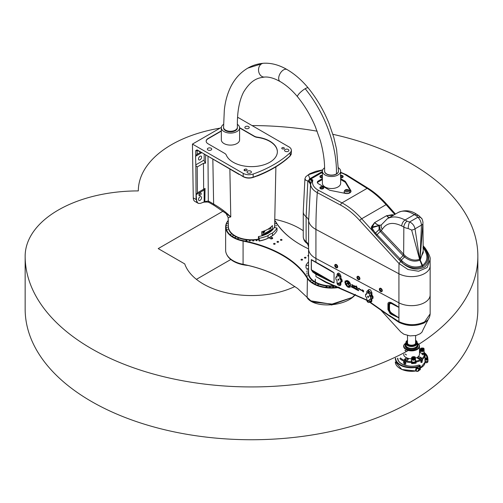 <?xml version="1.0" encoding="UTF-8"?>
<svg xmlns="http://www.w3.org/2000/svg" width="503" height="503" viewBox="0 0 503 503"><rect width="100%" height="100%" fill="white"/><g stroke="black" fill="none" stroke-linecap="round" stroke-linejoin="round"><path stroke-width="0.75" d="M228.192 217.673L230.77 216.906L226.155 213.599L228.192 217.673L228.387 226.589A23.119 13.348 0 0 0 258.423 239.158M274.531 227.582A23.119 13.348 0 0 0 274.613 226.589L275.896 166.833M223.558 124.354A9.136 5.275 0 0 0 221.333 127.812L221.333 139.821A9.136 5.275 0 0 0 226.966 144.694A9.136 5.275 0 0 0 236.926 143.55A9.136 5.275 0 0 0 239.598 139.821L239.598 127.812A9.136 5.275 0 0 0 237.397 124.373M221.333 127.812A9.136 5.275 0 0 0 226.966 132.685A9.136 5.275 0 0 0 236.926 131.541A9.136 5.275 0 0 0 239.598 127.812M223.546 127.536A6.935 4.005 0 0 0 225.558 130.642A6.935 4.005 0 0 0 225.746 130.742A6.935 4.005 0 0 0 235.366 130.642A6.935 4.005 0 0 0 235.8 130.371A6.935 4.005 0 0 0 237.385 127.536M221.358 127.391L192.448 144.084L193.271 197.868A8.086 4.665 120 0 0 194.944 201.458L198.257 203.3M205.677 155.05L205.501 163.186L203.464 163.324L197.214 166.933L195.83 165.757L196.088 199.496L197.729 203.067L198.817 203.464L197.459 202.797L196.704 201.753L196.176 194.604L197.409 192.8L205.042 188.418L204.84 201.602L200.703 203.3L198.817 203.464M229.871 169.127L230.77 216.906C226.218 212.341 220.509 208.066 213.63 204.067L208.324 200.999L204.84 201.602M226.155 213.599L214.297 205.501A3.232 1.867 -60 0 1 213.63 204.067L212.844 159.3M207.984 156.383L208.324 200.999A3.232 1.867 120 0 0 208.99 202.432C208.217 202.03 206.708 201.936 204.476 202.162L204.18 202.131A3.232 1.867 60 0 1 204.168 201.866L204.168 189.989A3.232 1.867 60 0 1 204.746 188.568M195.83 165.757L195.579 156.263L195.755 155.339L197.113 154.314L197.201 150.259M197.459 150.416L197.088 150.63A0.968 0.572 179.6 0 1 195.717 150.636L195.755 155.339M200.955 152.107L239.208 174.516M239.371 174.283L243.245 176.742C246.275 178.276 249.576 178.502 253.135 177.408A113.137 65.321 0 0 0 257.373 175.824L256.719 175.968L257.373 175.824M237.579 118.029L238.296 117.608L289.678 147.322L290.835 148.479L291.407 150.045L291.08 151.535L290.212 152.654L290.124 155.842A113.194 65.352 180 0 1 253.16 177.182L253.147 174.051C249.557 175.151 246.237 174.925 243.194 173.378L192.448 144.084M253.135 177.408A0.968 0.415 70.4 0 0 253.16 177.182C249.576 178.288 246.256 178.062 243.207 176.509A0.968 0.56 120 0 0 243.245 176.742M290.212 152.654A113.257 65.39 180 0 1 253.147 174.051M291.011 154.805L291.325 153.465L290.124 155.842A0.968 0.673 46.9 0 1 290.074 156.081L291.224 154.113M272.255 229.091A23.188 13.386 180 0 1 261.843 235.102L261.679 231.764A23.264 13.43 0 0 0 272.412 225.57L272.255 229.091L261.843 235.102M239.598 127.668L254.317 136.168A6.47 3.735 0 0 0 257.41 137.162A25.867 14.933 180 0 1 277.367 151.705A25.867 14.933 180 0 1 254.474 166.537A25.867 14.933 180 0 1 226.319 155.119A6.47 3.735 0 0 0 224.596 153.327L208.06 143.783A6.47 3.735 180 0 1 206.161 141.142A6.47 3.735 180 0 1 208.06 138.501L221.333 130.837M282.139 147.744A1.295 0.748 180 0 1 283.547 147.58A1.295 0.748 180 0 1 284.346 148.272A1.295 0.748 180 0 1 283.051 149.02A1.295 0.748 180 0 1 281.762 148.272A1.295 0.748 180 0 1 282.139 147.744M246.244 170.58A1.295 0.748 180 0 1 244.829 170.743A1.295 0.748 180 0 1 244.03 170.052A1.295 0.748 180 0 1 244.414 169.524L244.867 169.26A1.295 0.748 180 0 1 246.281 169.096A1.295 0.748 180 0 1 247.08 169.788A1.295 0.748 180 0 1 246.696 170.316L246.244 170.58M211.084 150.02A2.182 1.258 180 0 1 208.707 150.296A2.182 1.258 180 0 1 207.362 149.127A2.182 1.258 180 0 1 209.544 147.869A2.182 1.258 180 0 1 211.725 149.127A2.182 1.258 180 0 1 211.084 150.02M250.758 172.925A2.182 1.258 180 0 1 248.375 173.195A2.182 1.258 180 0 1 247.03 172.032A2.182 1.258 180 0 1 249.211 170.775A2.182 1.258 180 0 1 251.393 172.032A2.182 1.258 180 0 1 250.758 172.925M288.257 151.277A2.182 1.258 180 0 1 285.874 151.548A2.182 1.258 180 0 1 284.528 150.384A2.182 1.258 180 0 1 286.71 149.121A2.182 1.258 180 0 1 288.892 150.384A2.182 1.258 180 0 1 288.257 151.277M248.583 128.372A2.182 1.258 180 0 1 246.206 128.642A2.182 1.258 180 0 1 244.86 127.479A2.182 1.258 180 0 1 247.042 126.222A2.182 1.258 180 0 1 249.224 127.479A2.182 1.258 180 0 1 248.583 128.372M286.672 158.678L287.326 158.527A113.137 65.321 0 0 0 290.074 156.081M197.113 154.314L200.666 152.264M205.501 163.186A3.232 1.867 60 0 1 204.168 160.023L204.168 154.182M200.056 156.257A2.182 1.258 -60 0 1 201.143 156.15A2.182 1.258 -60 0 1 201.143 158.671A2.182 1.258 -60 0 1 198.962 159.929A2.182 1.258 -60 0 1 198.628 158.181A2.182 1.258 -60 0 1 200.056 156.257M200.056 196.786A2.182 1.258 -60 0 1 201.143 196.679A2.182 1.258 -60 0 1 201.143 199.194A2.182 1.258 -60 0 1 198.962 200.458A2.182 1.258 -60 0 1 198.628 198.71A2.182 1.258 -60 0 1 200.056 196.786M199.823 193.416L200.282 193.152A1.295 0.748 -60 0 1 200.93 193.089A1.295 0.748 -60 0 1 201.131 194.127A1.295 0.748 -60 0 1 200.282 195.265L199.823 195.529A1.295 0.748 -60 0 1 199.182 195.598A1.295 0.748 -60 0 1 198.981 194.56A1.295 0.748 -60 0 1 199.823 193.416M206.167 141.274A6.47 3.735 180 0 1 208.06 138.765L221.333 131.101M229.726 231.443A22.635 13.065 180 0 1 229.079 229.676M270.708 227.74A0.648 0.371 -60 0 1 270.381 228.827A0.648 0.371 -60 0 1 270.708 227.74M263.616 231.833A0.648 0.371 -60 0 1 263.616 232.889L263.163 233.153A0.648 0.371 -60 0 1 263.163 232.097L263.616 231.833M269.338 228.632L269.074 229.513L269.338 228.632M264.76 231.273L264.503 232.153L264.76 231.273M239.598 127.938L254.317 136.432A6.47 3.735 0 0 0 257.41 137.426A25.867 14.933 180 0 1 277.367 151.837M233.323 260.812L233.549 260.944A25.546 14.75 0 0 0 243.081 264.371A104.706 60.454 180 0 1 282.485 278.631M307.119 297.669A25.546 12.55 -6.5 0 0 330.622 304.805A25.546 12.55 -6.5 0 0 355.439 294.412L352.188 297.48L331.515 304.271L310.867 300.832L297.638 288.489L283.849 279.442A104.385 60.266 0 0 0 282.372 278.568A104.385 60.266 0 0 0 242.974 264.282A25.867 14.933 180 0 1 233.21 260.743A25.867 14.933 180 0 1 225.633 250.186L225.633 226.947A25.867 14.933 0 0 0 242.974 241.05A104.385 60.266 180 0 1 307.107 278.077A25.867 14.933 0 0 0 339.406 287.376M336.023 286.075A23.283 13.443 180 0 1 315.18 282.46L315.035 282.541M313.35 283.252A25.546 14.75 180 0 1 307.408 277.75A104.706 60.454 0 0 0 243.081 240.61A25.546 14.75 180 0 1 228.255 220.566M338.594 287.062A25.546 14.75 180 0 1 313.576 283.384M274.745 220.566A25.546 14.75 180 0 1 275.619 221.823A104.706 60.454 0 0 0 300.429 244.64A104.706 60.454 0 0 0 308.565 248.872M300.543 244.703A104.385 60.266 180 0 1 275.921 222.024A25.867 14.933 0 0 0 274.745 220.396M228.255 220.396A25.867 14.933 0 0 0 225.633 226.947M259.296 240.887L258.423 239.761L258.423 236.592L259.296 238.246L259.296 240.887A26.678 15.404 180 0 0 268.03 238.246L268.03 235.605A16.165 9.337 180 0 1 272.437 233.065A26.678 15.404 0 0 0 277.008 228.022L274.154 227.513A23.685 13.675 180 0 1 258.423 236.592M272.437 233.065L272.437 235.7A26.678 15.404 180 0 0 277.008 230.663L277.008 228.022M308.565 268.835L306.635 268.495L306.013 267.86L306.013 265.219L308.565 265.666M308.565 261.874A26.678 15.404 0 0 0 306.013 265.219M274.644 225.225A23.283 13.443 180 0 1 274.783 226.683A23.283 13.443 180 0 1 274.726 227.614M258.423 239.516A23.283 13.443 180 0 1 228.217 226.683A23.283 13.443 180 0 1 228.356 225.225M314.947 282.328A23.283 13.443 180 0 1 308.245 272.89A23.283 13.443 180 0 1 308.565 270.658M333.25 286.836L333.778 287.138L332.728 287.138L333.25 286.836M326.384 286.553L326.906 286.861L325.862 286.861L326.384 286.553M329.798 286.836L330.326 287.138L329.276 287.138L329.798 286.836M336.67 286.553L337.192 286.861L336.149 286.861L336.67 286.553M315.67 283.453L314.771 283.667L315.67 283.453M311.15 280.454L310.257 280.668L311.15 280.454M313.231 282.045L312.332 282.258L313.231 282.045M318.424 284.654L317.531 284.868L318.424 284.654M307.377 273.884L306.327 273.884L307.377 273.884M307.855 269.916L306.805 269.916L307.855 269.916M307.377 271.89L306.327 271.89L307.377 271.89M307.855 275.858L306.805 275.858L307.855 275.858M227.35 225.69L226.3 225.69L227.35 225.69M227.828 229.657L226.778 229.657L227.828 229.657M227.35 227.683L226.3 227.683L227.35 227.683M227.828 223.716L226.778 223.716L227.828 223.716M233.203 235.844L232.304 236.058L233.203 235.844M238.397 238.447L237.504 238.661L238.397 238.447M235.643 237.253L234.75 237.466L235.643 237.253M231.122 234.247L230.229 234.461L231.122 234.247M249.777 240.629L250.299 240.931L249.249 240.931L249.777 240.629M256.643 240.352L257.165 240.654L256.121 240.654L256.643 240.352M253.223 240.629L253.751 240.931L252.701 240.931L253.223 240.629M246.357 240.352L246.879 240.654L245.835 240.654L246.357 240.352M275.682 227.784L276.48 227.928M275.172 223.716L276.222 223.716L275.172 223.716M275.65 225.69L276.7 225.69L275.65 225.69M272.305 237.642A1.295 0.748 180 0 1 272.689 238.171A1.295 0.748 180 0 1 271.89 238.862A1.295 0.748 180 0 1 270.476 238.699L270.023 238.435A1.295 0.748 180 0 1 269.639 237.906A1.295 0.748 180 0 1 270.438 237.215A1.295 0.748 180 0 1 271.853 237.378L272.305 237.642L272.305 238.699M301.24 259.366A0.792 0.459 180 0 1 302.108 259.265A0.792 0.459 180 0 1 302.599 259.686A0.792 0.459 180 0 1 301.8 260.145A0.792 0.459 180 0 1 301.008 259.686A0.792 0.459 180 0 1 301.24 259.366M308.565 256.184A0.792 0.459 180 0 1 307.867 255.725A0.792 0.459 180 0 1 308.1 255.405A0.792 0.459 180 0 1 308.565 255.273M277.235 241.541A0.792 0.459 180 0 1 278.096 241.44A0.792 0.459 180 0 1 278.587 241.868A0.792 0.459 180 0 1 277.794 242.327A0.792 0.459 180 0 1 277.002 241.868A0.792 0.459 180 0 1 277.235 241.541M280.661 239.56A0.792 0.459 180 0 1 281.529 239.459A0.792 0.459 180 0 1 282.02 239.887A0.792 0.459 180 0 1 281.227 240.346A0.792 0.459 180 0 1 280.429 239.887A0.792 0.459 180 0 1 280.661 239.56M273.802 243.521A0.792 0.459 180 0 1 274.669 243.421A0.792 0.459 180 0 1 275.16 243.848A0.792 0.459 180 0 1 274.368 244.307A0.792 0.459 180 0 1 273.569 243.848A0.792 0.459 180 0 1 273.802 243.521M304.667 257.385A0.792 0.459 180 0 1 305.535 257.284A0.792 0.459 180 0 1 306.025 257.706A0.792 0.459 180 0 1 305.233 258.165A0.792 0.459 180 0 1 304.434 257.706A0.792 0.459 180 0 1 304.667 257.385M269.966 237.278A26.03 15.027 180 0 1 269.904 237.309A26.03 15.027 180 0 1 259.108 241.056M272.437 235.7L268.03 238.246M259.296 238.246A26.678 15.404 0 0 0 268.03 235.605M226.847 254.713A25.546 14.75 0 0 0 248.054 265.458M310.867 300.832L313.463 302.127L333.313 304.196L352.062 297.575M270.281 238.585A1.295 0.748 180 0 1 271.853 238.699L272.048 238.812M312.872 301.869A25.546 12.55 -6.5 0 0 313.463 302.127A25.546 12.55 -6.5 0 0 313.954 302.322M338.45 170.857A6.954 4.011 180 0 1 338.481 171.24A6.954 4.011 180 0 1 336.444 174.076A6.954 4.011 180 0 1 328.868 174.95A6.954 4.011 180 0 1 324.573 171.24A6.954 4.011 180 0 1 324.611 170.844M324.567 167.826A9.136 5.275 0 0 0 322.392 171.24A9.136 5.275 0 0 0 328.031 176.113A9.136 5.275 0 0 0 337.985 174.969A9.136 5.275 0 0 0 340.663 171.24A9.136 5.275 0 0 0 338.412 167.776M340.663 171.24L340.663 183.255A9.136 5.275 180 0 1 337.985 186.984A9.136 5.275 180 0 1 328.031 188.128A9.136 5.275 180 0 1 322.392 183.255L322.392 171.24M350.924 191.7A4.043 2.333 0 0 0 350.78 191.404L345.561 182.646A3.232 1.867 0 0 0 344.788 181.935L340.663 179.552M322.392 179.552L318.267 181.935A3.232 1.867 0 0 0 317.418 182.79M349.698 192.316A2.748 1.584 180 0 1 348.906 193.284M345.121 193.341A2.748 1.584 180 0 1 344.222 192.316M348.12 282.95L348.837 283.258L348.667 282.724L346.473 281.548L345.982 280.781L348.667 282.208A0.949 0.572 58 0 1 349.308 283.019A0.949 0.572 58 0 1 349.17 283.793A0.949 0.572 58 0 1 348.692 283.749L348.195 283.485A0.585 0.352 -122 0 0 347.875 283.472L347.862 283.478A0.585 0.352 -122 0 0 347.837 283.491L346.655 284.453A2.251 1.352 58 0 1 346.397 283.855L347.548 282.931A1.05 0.629 58 0 1 347.573 282.912A1.05 0.629 58 0 1 348.12 282.95M346.655 284.453A2.251 1.352 58 0 1 346.372 283.868L347.529 282.944A1.05 0.629 58 0 1 347.567 282.919M349.17 283.793A0.949 0.572 58 0 1 348.667 283.761L348.17 283.497A0.585 0.352 -122 0 0 347.862 283.478M346.473 281.548L346.026 280.806M348.837 283.258L348.692 282.711L346.498 281.535M349.811 286.76L348.089 284.05L348.076 283.679L348.403 283.843L350.497 287.125L349.811 286.76L348.089 283.673M350.478 287.087L349.837 286.741M356.646 286.534L356.765 287.05L355.986 286.943L356.577 288.062L355.376 286.138L356.313 286.37L356.621 285.987L356.577 286.572M356.765 287.024L355.986 286.943M355.973 286.597L355.388 286.132M356.577 288.062L355.703 286.754M356.331 286.352L356.614 285.987M356.967 287.791L358.381 288.684L356.86 288.005L358.174 288.42L356.778 287.433M358.388 288.672L356.872 287.999M358.174 288.42L357.017 287.754M359.966 289.621L359.878 289.829C360.255 288.332 357.69 289.728 359.167 288.257L359.947 289.627M359.89 289.822C360.286 288.294 357.715 289.734 359.18 288.25M352.245 286.597L351.679 286.289L352.27 286.578M351.679 286.289L352.333 286.886M351.478 286.999L351.478 285.993L352.534 286.98L352.458 287.521L351.478 286.999L351.503 286.006M351.679 286.76L352.075 286.974M352.232 287.402L352.1 286.962M355.401 288.477L354.986 288.389L355.401 288.911L355.043 288.301M355.489 288.917L355.426 288.464M355.652 289.143L355.036 288.898L354.867 288.093L355.715 288.728L355.652 289.143L355.055 288.885L354.879 288.087M358.532 290.715L357.721 290.162L358.4 290.394L357.771 289.596L358.557 289.986L357.91 289.847L358.532 290.715L357.746 290.174M358.557 290.149L357.973 289.81M358.381 290.47L357.759 289.602M355.866 289.338L355.866 288.32L356.287 288.955L355.866 289.338L355.885 288.332M356.589 288.936L356.589 289.728L356.589 288.936M356.382 289.615L356.401 288.835M357.589 290.074L356.967 289.929L356.803 289.131L357.589 289.47L356.929 289.42L357.589 290.074M357.589 289.634L356.979 289.344M357.589 290.237L356.816 289.124M353.251 287.332L352.836 287.238L353.251 287.76L352.867 287.163M353.339 287.766L353.276 287.314M353.508 287.986L352.905 287.735L352.722 286.936M353.565 287.848L352.886 287.747L352.71 286.943L353.565 287.848M354.345 287.923L353.93 287.672L354.433 288.338L354.37 287.911M353.905 287.691L354.445 288.332M354.577 288.571L353.71 287.917L353.71 287.131L354.64 288.42L353.974 288.307L353.735 287.144M363.449 291.991L362.21 290.828M362.877 290.822L362.411 289.778L363.807 291.042L363.367 291.092L363.443 292.023L362.198 290.835L362.877 290.822L362.424 289.772M363.814 291.036L363.367 291.092M352.855 284.968L351.83 284.868L352.251 285.352L352.584 285.082L352.873 286.22L351.635 284.597L352.855 284.968L351.83 284.868M352.873 286.22L351.622 284.604M360.62 289.741L362.028 290.633L360.519 289.948M362.028 290.633L360.506 289.954L361.846 290.357L360.431 289.382M361.827 290.369L360.67 289.703M353.999 285.842L353.477 286.163M353.508 286.15L354.929 285.968M354.496 286.289L354.917 285.974L354.955 287.144C353.772 286.735 353.295 286.251 353.515 285.679L354.011 285.471L353.628 286.05M354.955 287.144C353.754 286.76 353.269 286.27 353.502 285.685M346.8 280.856L346.366 280.624A3.515 2.106 58 0 1 349.61 282.39A3.515 2.106 58 0 1 350.264 286.27L350.075 285.981A3.181 1.905 -122 0 0 349.554 282.667A3.181 1.905 -122 0 0 346.8 280.856L346.397 280.617M350.075 285.981L350.101 285.968A3.181 1.905 -122 0 0 349.579 282.655A3.181 1.905 -122 0 0 346.819 280.844M349.566 286.867A3.546 2.125 58 0 1 349.245 286.924L349.271 287.54A4.219 2.528 58 0 1 348.919 287.502L348.56 286.867A3.546 2.125 58 0 1 348.12 286.704L347.913 287.144A4.219 2.528 58 0 1 347.516 286.899L347.416 286.264A3.546 2.125 58 0 1 346.982 285.88L346.592 286.081A4.219 2.528 58 0 1 346.253 285.679L346.378 285.17A3.546 2.125 58 0 1 346.051 284.66L345.555 284.541A4.219 2.528 58 0 1 345.328 284.057L345.335 283.925M346.051 284.66L345.536 284.553A4.219 2.528 58 0 1 345.31 284.069L345.643 283.786A3.546 2.125 58 0 1 345.498 283.227L344.97 282.837A4.219 2.528 58 0 1 344.913 282.39L345.391 282.39A3.546 2.125 58 0 1 345.423 281.9L344.983 281.303A4.219 2.528 58 0 1 345.083 280.982L345.618 281.259A3.546 2.125 58 0 1 345.806 280.976M346.378 285.17L346.397 285.157A3.546 2.125 58 0 1 346.07 284.648M346.737 286.119L346.617 286.069A4.219 2.528 58 0 1 346.271 285.666L346.397 285.157M346.982 285.88L347.001 285.867A3.546 2.125 58 0 0 347.441 286.251L347.416 286.264M348.013 287.144L347.938 287.131A4.219 2.528 58 0 1 347.542 286.88L347.441 286.251M348.12 286.704L348.145 286.691A3.546 2.125 58 0 0 348.585 286.855L348.56 286.867M349.289 287.54L349.252 287.553A4.219 2.528 58 0 1 348.9 287.515L348.585 286.855M345.599 281.278A3.546 2.125 58 0 1 345.806 280.963L346.139 281.491A2.936 1.76 -122 0 0 346.504 284.704A2.936 1.76 -122 0 0 349.239 286.345L349.572 286.873A3.546 2.125 58 0 1 349.227 286.943M345.366 282.403A3.546 2.125 58 0 1 345.398 281.913L344.964 281.315A4.219 2.528 58 0 1 345.064 280.995L345.089 280.963M345.643 283.786L345.668 283.774A3.546 2.125 58 0 1 345.479 283.239L344.945 282.849A4.219 2.528 58 0 1 344.888 282.409L344.92 282.321M430.147 313.847L430.147 265.892A18.592 10.733 0 0 1 418.999 275.726A18.592 10.733 0 0 1 398.923 273.77L398.923 302.806L315.928 258.46L398.923 302.806A18.592 10.733 0 0 0 418.999 304.768A18.592 10.733 0 0 0 430.147 294.934L430.147 294.934A18.592 10.733 180 0 1 418.999 304.768A18.592 10.733 180 0 1 398.923 302.812L398.904 317.795L391.504 312.998L390.29 311.753L389.517 309.917L389.517 304.378L390.29 303.441A1.295 1.019 84.9 0 0 389.844 302.844L388.938 304.183A1.295 0.748 180 0 1 389.517 304.378M389.517 309.917A1.295 0.748 180 0 0 388.938 309.722L388.486 309.766L388.486 304.007L388.938 304.183L388.938 309.722L389.844 312.237L388.486 309.766A1.295 0.748 180 0 1 387.945 309.59L389.976 313.3L391.12 314.256L391.504 312.998M315.406 281.894L315.18 281.931A22.956 13.254 0 0 1 308.565 272.626L308.565 248.734A22.956 13.254 0 0 0 315.928 258.454A22.956 13.254 180 0 1 308.565 248.734A22.956 13.254 180 0 1 308.565 248.727L308.635 220.666L310.527 185.135L310.823 183.45L312.822 179.961L310.382 179.414L308.999 180.225A1.943 1.427 -89.7 0 1 309.835 178.728L308.333 174.748L322.618 170.071M391.12 314.256L398.923 317.858L398.942 307.364L396.471 305.629A1.295 0.56 127 0 0 396.458 305.899L398.904 307.308M396.93 321.008L399.13 322.448C407.675 326.309 416.025 326.453 424.186 322.888L426.104 321.543C428.531 319.726 429.876 317.173 430.147 313.891L424.595 321.895C416.144 325.667 407.587 325.586 398.923 321.643L389.806 315.702A2.264 1.251 118.2 0 0 390.278 316.733A2.264 1.251 118.2 0 0 390.303 316.752M315.18 281.931L315.293 279.19L315.406 282.064A22.956 13.254 0 0 0 335.073 285.723M326.623 282.743A1.295 0.497 108.4 0 0 326.667 282.761L365.518 299.687L326.491 282.648A1.295 0.861 -74.2 0 1 326.07 281.994L325.963 282.497L315.928 276.556L324.743 281.843M308.565 247.149C308.226 245.087 307.603 243.748 306.698 243.138L306.12 241.723L306.12 216.774A14.549 8.4 180 0 1 303.259 211.769L304.925 178.71L305.805 180.275L307.836 180.998L306.12 216.774A12.933 7.47 0 0 1 308.635 220.666A22.956 13.254 0 0 0 315.928 229.418L315.928 262.189L311.307 259.592L311.263 269.709L312.772 272.035L315.928 274.261L321.769 277.235A0.648 0.365 -63 0 1 321.977 276.637L316.142 273.663A0.648 0.365 117 0 0 315.928 274.261L315.928 276.556L326.07 281.994L366.737 299.989M335.237 264.547A1.874 1.125 58 0 1 335.338 264.471A1.874 1.125 58 0 1 337.287 265.465A1.874 1.125 58 0 1 337.324 267.653A1.874 1.125 58 0 1 337.211 267.709M357.451 276.417A1.874 1.125 58 0 1 357.551 276.342A1.874 1.125 58 0 1 359.5 277.335A1.874 1.125 58 0 1 359.538 279.523A1.874 1.125 58 0 1 359.419 279.58M379.822 288.376A1.874 1.125 58 0 1 379.922 288.294A1.874 1.125 58 0 1 381.871 289.294A1.874 1.125 58 0 1 381.909 291.476A1.874 1.125 58 0 1 381.79 291.539M337.915 279.347A0.666 0.384 60 0 1 338.72 279.429A0.666 0.384 60 0 1 338.205 280.02A0.666 0.384 60 0 1 337.915 279.347M367.636 292.551A0.666 0.384 60 0 1 368.447 292.627A0.666 0.384 60 0 1 367.932 293.224A0.666 0.384 60 0 1 367.636 292.551M337.915 275.386A0.666 0.384 60 0 1 338.72 275.468A0.666 0.384 60 0 1 338.205 276.059A0.666 0.384 60 0 1 337.915 275.386M337.915 283.308A0.666 0.384 60 0 1 338.72 283.39A0.666 0.384 60 0 1 338.205 283.981A0.666 0.384 60 0 1 337.915 283.308M367.636 300.467A0.666 0.384 60 0 1 368.447 300.549A0.666 0.384 60 0 1 367.932 301.14A0.666 0.384 60 0 1 367.636 300.467M367.636 296.506A0.666 0.384 60 0 1 368.447 296.588A0.666 0.384 60 0 1 367.932 297.179A0.666 0.384 60 0 1 367.636 296.506M369.938 296.493L370.17 296.625A0.673 0.39 60 0 1 370.648 297.455L370.648 299.04A0.673 0.39 60 0 1 370.17 299.31L369.485 299.442L369.485 301.536A1.943 1.119 60 0 1 369.007 302.46A1.943 1.119 60 0 1 367.536 301.85A1.943 1.119 60 0 1 366.737 299.951L366.737 297.858L366.052 296.94A0.673 0.39 60 0 1 365.574 296.11L365.574 294.525A0.673 0.39 60 0 1 366.052 294.249L366.737 294.123L366.737 292.029A1.943 1.119 60 0 1 367.071 291.187A1.943 1.119 60 0 1 368.586 291.614A1.943 1.119 60 0 1 369.485 293.614L369.485 295.707L369.938 296.493L371.516 295.682A0.648 0.314 62.8 0 1 371.088 294.877L369.485 295.707M336.557 279.907L336.331 279.775A0.673 0.39 60 0 1 335.853 278.951L335.853 277.367A0.673 0.39 60 0 1 336.331 277.09L337.016 276.958L337.016 274.871A1.943 1.119 60 0 1 337.35 274.028A1.943 1.119 60 0 1 338.865 274.449A1.943 1.119 60 0 1 339.758 276.455L339.758 278.543L340.443 279.467A0.673 0.39 60 0 1 340.921 280.29L340.921 281.875A0.673 0.39 60 0 1 340.443 282.152L339.758 282.284L339.758 284.371A1.943 1.119 60 0 1 339.28 285.295A1.943 1.119 60 0 1 337.815 284.692A1.943 1.119 60 0 1 337.016 282.787L337.016 280.699L336.557 279.907M340.443 279.467L340.726 279.284A0.648 0.358 118 0 0 341.147 278.499L340.94 278.385A0.648 0.358 -62 0 1 340.518 279.178L341.254 280.114L341.254 281.699L340.726 282.001M339.758 282.284L340.091 282.139A0.648 0.346 67.1 0 1 340.122 281.976M339.758 284.371L339.418 285.22M367.071 291.187L368.29 290.256L371.088 292.859L371.088 294.877A0.648 0.371 0 0 1 371.937 294.896A0.648 0.358 -62 0 1 371.516 295.682L372.182 296.644L372.182 298.229L370.648 299.04M309.395 277.065A22.635 13.065 180 0 1 308.917 274.921M379.96 309.094L400.715 331.879L403.852 334.212L410.046 335.897L416.17 335.463L420.319 333.678L422.086 331.974L422.816 330.308M326.975 268.627L321.889 265.747A0.648 0.352 -60.8 0 0 321.977 265.773L334.055 272.934L334.055 282.887L313.073 271.494L311.376 269.797L311.376 259.844L312.853 260.491M316.142 273.663L313.073 271.494A0.648 0.39 133.7 0 0 312.772 272.035M326.667 282.761L326.114 282.554M396.515 320.688L396.697 320.839C405.091 326.189 414.227 326.912 424.098 323.001L427.619 320.084M426.104 321.543L426.745 320.977M369.485 301.536L371.088 300.781L370.535 301.819L369.007 302.46M370.139 301.989A0.648 0.409 -69.1 0 1 370.164 302.108L371.673 301.775L371.937 298.782L373.056 298.229L373.056 296.644L371.937 294.896L371.937 292.878C370.623 289.275 369.259 288.521 367.844 290.596M370.019 302.039L388.391 314.941A1.295 0.547 127.7 0 0 388.479 315.419A1.295 0.547 127.7 0 0 388.523 315.444L389.391 315.972M337.431 273.972L340.091 276.298L339.758 278.543M398.942 317.814A1.295 0.748 0 0 1 398.904 317.795L391.296 313.614L389.844 312.237L390.29 311.753M396.974 321.046L369.63 302.196L388.523 315.444M396.471 305.629L391.139 302.573A1.295 0.843 -71.6 0 0 391.365 303.089A1.295 0.905 -73.5 0 1 391.63 303.63L396.477 306.189A1.295 0.685 123.8 0 0 396.458 305.899L391.365 303.089L389.844 302.844L388.486 304.007A1.295 0.748 180 0 1 387.945 303.837L387.945 309.59M321.889 265.747A0.648 0.352 -60.8 0 1 321.769 265.458L315.928 262.189A0.648 0.352 -60.8 0 0 316.054 262.484L321.889 265.747M312.772 260.258A0.648 0.465 124.2 0 0 313.073 260.629L315.985 262.421M326.491 282.648L363.524 298.518L366.8 300.454L363.524 298.518M396.477 306.189L398.904 307.346A1.295 0.748 180 0 0 398.942 307.364M390.095 316.01C390.504 316.947 389.938 316.594 388.391 314.941L389.806 315.702M399.13 322.448A2.264 1.239 118.8 0 1 398.923 321.643L398.904 317.833M335.935 277.31L336.45 277.008A0.648 0.358 118 0 0 336.872 276.222L335.897 277.153M336.966 277.166A0.648 0.396 52.4 0 1 336.677 277.128A0.648 0.358 118 0 0 337.016 276.694M340.94 282.108A0.648 0.358 -61.8 0 1 340.94 282.158L342.134 281.699L342.134 280.114L341.147 278.499M340.217 279.335L340.518 279.178A0.648 0.314 62.8 0 1 340.091 278.373A0.648 0.371 0 0 1 340.94 278.385L340.94 276.31C339.657 272.884 338.374 272.198 337.098 274.254L337.098 274.38M340.77 282.189L341.091 282.032A0.648 0.358 -61.8 0 1 341.147 282.265M370.17 296.625L371.598 295.726A0.648 0.358 118 0 0 372.019 294.94M393.83 214.988L392.164 214.718L386.549 215.724L388.869 217.856M340.663 172.692A19.026 10.984 180 0 1 345.492 174.868L367.121 188.355C373.628 192.416 379.947 197.855 386.071 204.677L394.773 214.448M382.418 229.148C386.606 222.791 393.05 221.735 401.746 225.979L403.846 227.105A11.349 6.552 0 0 0 408.203 228.557L411.649 230.034L419.577 259.252C414.83 261.019 410.033 259.9 405.198 255.895L381.205 230.6L382.418 229.148A4.848 3.672 -150 0 1 381.513 224.709L381.431 224.822C379.369 225.784 377.087 225.055 374.565 222.64L371.591 226.595L371.34 227.802L372.427 230.688L361.663 218.767C355.527 211.952 348.963 206.658 341.965 202.879L318.6 190.392A19.026 10.984 180 0 1 312.602 181.193L312.822 179.961L311.156 179.187A10.62 6.13 180 0 1 310.823 179.024L309.835 178.728L322.392 171.479M345.561 182.646L345.561 181.721L350.78 190.48A4.043 2.333 180 0 1 351 191.241A4.043 2.333 180 0 1 345.643 193.448L330.477 190.43A3.232 1.867 0 0 1 329.239 189.983L318.267 183.652A3.232 1.867 0 0 1 317.318 182.331A3.232 1.867 0 0 1 318.267 181.011L322.392 178.628M340.663 178.628L344.788 181.011L344.788 181.935M345.561 181.721A3.232 1.867 0 0 0 344.788 181.011M323.668 187.808A1.874 1.081 180 0 1 323.687 187.94A1.874 1.081 180 0 1 322.536 188.939A1.874 1.081 180 0 1 320.499 188.713A1.874 1.081 180 0 1 319.933 187.94A1.874 1.081 180 0 1 319.946 187.808M322.392 177.748A1.874 1.081 180 0 1 319.933 176.716A1.874 1.081 180 0 1 319.946 176.584M343.109 176.584A1.874 1.081 180 0 1 343.121 176.716A1.874 1.081 180 0 1 340.663 177.748M310.823 183.45A12.933 4.615 -148.8 0 0 308.999 180.225L307.93 180.91A12.933 6.08 -174.6 0 1 310.603 184.438A20.956 12.103 0 0 0 317.286 192.649L340.657 205.136C347.447 208.795 353.823 213.938 359.771 220.566L399.03 263.528L408.046 269.526L418.603 271.255L427.091 267.565L430.09 259.8L430.147 265.892M423.155 245.734L425.129 248.029A1.943 0.566 139.3 0 0 425.129 248.023A1.943 0.566 139.3 0 0 424.274 248.174L423.168 246.841M318.6 190.392A1.943 1.075 -61.9 0 0 317.286 192.649A485.037 269.03 -61.9 0 0 315.928 229.418L398.923 273.77A485.037 269.03 -61.9 0 1 399.03 263.528A1.943 0.516 -43 0 1 400.891 261.673L401.91 262.641C408.851 268.112 415.761 269.426 422.639 266.584L423.161 266.282C428.707 261.95 429.355 256.272 425.098 249.255L424.274 248.174A1.943 0.648 -37.2 0 1 423.463 248.306L424.205 249.337C428.279 255.952 427.732 261.302 422.57 265.383L422.08 265.666C415.623 268.294 409.203 266.961 402.815 261.686L401.268 260.17L404.519 256.926C409.574 261.007 414.661 262.107 419.779 260.233L420.288 259.938L423.212 250.903M373.415 230.33L372.063 227.714L378.941 225.709L379.111 229.544L375.49 233.078L373.415 230.33A1.943 0.849 153.3 0 1 372.427 230.688L376.25 235.373L400.891 261.673A1.943 0.434 -46.5 0 0 401.859 260.78M307.93 180.91L307.836 180.998A12.933 7.092 6 0 1 310.527 185.135M322.392 172.347L310.823 179.024A1.943 1.044 116.8 0 0 310.382 179.414A12.933 1.471 -117.7 0 0 311.891 181.545M303.259 211.769L303.259 236.718A14.549 8.4 180 0 0 306.12 241.723A12.933 7.47 180 0 1 308.635 245.621M311.156 179.187A1.943 0.993 -65.1 0 0 310.835 179.477A12.933 2.207 -114.4 0 0 312.093 181.218A1.943 1.578 10.2 0 1 312.602 181.193M416.321 215.818A4.848 2.905 -58 0 1 418.892 215.661L416.949 214.454A4.848 2.905 -58 0 0 414.384 214.605L405.041 220C398.238 216.447 392.371 216.007 387.448 218.673L398.018 212.574C402.563 210.122 408.015 210.801 414.384 214.605L416.321 215.818A6.501 3.754 180 0 1 417.767 217.258C419.842 219.006 421.08 221.622 421.476 225.105A4.848 2.226 -0.5 0 0 422.916 223.533L423.23 252.695L420.055 258.982L422.916 223.533M381.532 224.678A4.848 3.672 -150 0 0 381.513 224.709L387.354 218.73M411.649 230.034A4.848 2.741 -9.6 0 0 415.019 228.834C414.258 225.558 412.466 223.263 409.637 221.955A6.501 3.754 180 0 1 407.141 221.119L405.041 220A4.848 2.691 -61.9 0 0 401.746 225.979M408.203 228.557A4.848 1.169 -79.9 0 1 409.637 221.955L417.767 217.258A4.848 3.785 -28.1 0 1 422.042 218.931L422.042 218.931A4.848 3.785 -28.1 0 1 422.074 219M371.591 226.595A1.943 1.232 -142.9 0 0 372.346 226.947L374.565 222.64L378.684 225.589L372.346 226.947L372.063 227.714A1.943 1.019 165.1 0 1 371.34 227.802M381.092 230.487A1.943 0.497 139.4 0 1 380.249 231.449L377.068 234.656L375.515 233.103L379.136 229.569L380.4 231.613A1.943 0.509 -43.4 0 0 381.205 230.6L379.985 228.903L379.381 225.621L378.684 225.589A3.232 0.428 -98.9 0 0 378.652 225.816M379.381 225.621A1.943 1.66 -154.2 0 1 378.941 225.709L374.565 222.64L386.549 215.724L389.008 217.774M389.19 217.673L386.549 215.724L392.541 215.29L392.265 215.894M392.164 214.718A1.943 0.887 -100.2 0 0 392.541 215.29L393.484 215.347M422.941 247.658L423.463 248.306M404.513 256.92L404.519 256.926A1.943 0.371 -51.7 0 0 405.198 255.895A1.943 0.365 128.5 0 1 404.513 256.92L401.268 260.164L399.979 258.775L403.092 255.643L404.513 256.92M379.111 229.544L379.136 229.569A1.943 0.937 -20.7 0 0 379.985 228.903L379.979 228.89A1.943 0.905 160.3 0 1 379.111 229.544M374.729 233.7A1.943 0.56 139.7 0 0 375.515 233.103L375.49 233.078A1.943 0.541 138.5 0 1 374.722 233.688M423.708 247.489A1.943 0.597 -39.6 0 1 423.174 247.671A1.943 0.597 -39.5 0 0 423.708 247.482M402.815 261.686A1.943 0.346 -49.8 0 1 401.91 262.641C409.612 269.331 417.226 270.784 424.758 266.98C429.92 262.145 430.034 256.234 425.098 249.255A1.943 0.723 -33.5 0 1 424.205 249.337M400.262 261.026A1.943 0.49 135.9 0 0 401.268 260.17A1.943 0.484 135.7 0 1 400.262 261.019M419.904 260.164A1.943 1.107 59.5 0 1 419.684 259.202L415.019 228.834L421.476 225.105L419.955 259.045A1.943 1.132 -119.5 0 0 420.168 260.013M420.288 259.938A1.943 1.138 -122.2 0 1 420.055 258.982L419.577 259.252A1.943 1.107 62.1 0 0 419.779 260.233M380.4 231.613L402.846 255.386A1.943 0.509 136.6 0 0 403.645 254.373L403.846 227.105A4.848 2.691 -61.9 0 1 407.141 221.119M340.921 176.245L341.619 176.22L341.631 175.748L340.701 176.1M341.537 176.257L340.952 176.257M340.701 175.899L340.852 176.213A0.56 0.321 0 0 0 341.399 176.289L341.631 175.748A0.56 0.321 0 0 0 340.845 176.207M341.091 176.144L341.091 175.666M341.399 176.289A0.56 0.321 0 0 0 341.631 175.748M340.827 175.748A0.585 0.333 180 0 1 341.801 175.887A0.585 0.333 180 0 1 340.827 175.748M340.663 175.428A1.874 1.081 180 0 1 343.121 176.452A1.874 1.081 180 0 1 340.663 177.484M340.663 177.245A1.49 0.861 0 0 0 342.386 177.006A1.49 0.861 0 0 0 342.486 175.981L340.267 175.792M321.486 176.245L322.184 176.22M322.102 176.257L321.518 176.257M321.656 176.144L321.656 175.666A0.56 0.321 0 0 0 321.266 175.899L321.417 176.213A0.56 0.321 0 0 0 321.964 176.289L322.197 175.748L321.266 176.1M321.964 176.289A0.56 0.321 0 0 0 322.203 176.207L322.197 175.748A0.56 0.321 0 0 0 321.656 175.666M321.266 175.899A0.56 0.321 0 0 0 321.417 176.213M322.203 176.207A0.56 0.321 0 0 0 322.197 175.748M321.392 175.748A0.585 0.333 180 0 1 322.366 175.887A0.585 0.333 180 0 1 321.392 175.748M322.392 177.484A1.874 1.081 180 0 1 319.933 176.452A1.874 1.081 180 0 1 320.468 175.698A1.874 1.081 180 0 1 322.392 175.428M320.744 175.855A1.49 0.861 0 0 0 320.568 175.981A1.49 0.861 0 0 0 320.669 177.006A1.49 0.861 0 0 0 322.392 177.245M321.442 187.443L322.127 187.468M322.102 187.474L321.518 187.474M321.404 187.443A0.585 0.333 180 0 1 322.373 187.286A0.585 0.333 180 0 1 321.404 187.443A0.56 0.321 0 0 0 321.669 187.512L322.348 187.116L321.411 186.971L321.669 187.512A0.56 0.321 0 0 0 321.951 186.89A0.56 0.321 0 0 0 321.411 187.43L321.411 186.971M321.951 187.361L321.951 186.89M320.499 188.449A1.874 1.081 180 0 1 319.933 187.676A1.874 1.081 180 0 1 321.807 186.594A1.874 1.081 180 0 1 323.687 187.676A1.874 1.081 180 0 1 322.536 188.675A1.874 1.081 180 0 1 320.499 188.449M320.769 188.292A1.49 0.861 0 0 0 322.756 188.342A1.49 0.861 0 0 0 323.052 187.204L320.568 187.204A1.49 0.861 0 0 0 320.769 188.292M348.409 189.832A2.018 1.169 180 0 1 348.403 191.467A2.018 1.169 180 0 1 345.548 191.48A2.018 1.169 180 0 1 345.511 189.832M348.34 191.429A1.943 1.119 180 0 1 345.963 191.605A1.943 1.119 180 0 1 345.108 190.316C345.995 189.159 347.227 189.159 348.812 190.316A1.943 1.119 180 0 1 348.34 191.429M349.786 191.844A2.829 1.635 180 0 1 349.792 191.901A2.829 1.635 180 0 1 348.975 193.045A2.829 1.635 180 0 1 345.888 193.41A2.829 1.635 180 0 1 344.134 191.901A2.829 1.635 180 0 1 344.134 191.844M380.702 290.476L380.337 289.835A0.56 0.333 -122 0 0 380.312 289.816L379.941 290.3L380.337 290.049M380.362 289.854L380.702 290.394M379.941 290.3L380.652 290.696L380.312 289.816A0.56 0.333 -122 0 0 380.293 290.721A0.56 0.333 -122 0 0 380.318 289.822M380.689 290.476L380.293 290.721M379.872 290.03A0.585 0.346 58 0 1 380.507 290.797A0.585 0.346 58 0 1 379.872 290.03M379.319 289.256A1.874 1.125 58 0 1 379.702 288.433A1.874 1.125 58 0 1 381.651 289.426A1.874 1.125 58 0 1 381.689 291.614A1.874 1.125 58 0 1 380.167 291.155A1.874 1.125 58 0 1 379.319 289.256M379.614 289.269L380.897 291.325A1.49 0.893 -122 0 0 381.783 290.514A1.49 0.893 -122 0 0 380.733 288.829A1.49 0.893 -122 0 0 379.614 289.269A1.49 0.893 -122 0 0 379.602 289.414M358.318 278.524L357.922 278.769A0.56 0.333 -122 0 0 358.281 278.744L357.576 277.889L358.281 278.744A0.56 0.333 -122 0 0 358.337 278.499L357.973 277.882M357.991 277.895L358.331 278.442M357.74 277.788L357.576 277.889A0.56 0.333 -122 0 0 357.57 278.341L357.966 278.096M357.57 278.341A0.56 0.333 -122 0 0 357.922 278.769M358.337 278.499A0.56 0.333 -122 0 0 357.576 277.889M357.501 278.077A0.585 0.346 58 0 1 358.136 278.844A0.585 0.346 58 0 1 357.501 278.077M356.948 277.298A1.874 1.125 58 0 1 357.331 276.48A1.874 1.125 58 0 1 359.28 277.474A1.874 1.125 58 0 1 359.318 279.662A1.874 1.125 58 0 1 357.796 279.203A1.874 1.125 58 0 1 356.948 277.298M357.243 277.316L358.526 279.372A1.49 0.893 -122 0 0 359.412 278.561A1.49 0.893 -122 0 0 358.362 276.876A1.49 0.893 -122 0 0 357.243 277.316A1.49 0.893 -122 0 0 357.237 277.461M336.123 266.647L335.759 266.012M335.778 266.024L336.123 266.571M335.532 265.917L335.369 266.018A0.56 0.333 -122 0 0 335.356 266.471L336.067 266.867L335.727 265.993L335.356 266.471L335.752 266.225M336.105 266.653L335.708 266.898A0.56 0.333 -122 0 0 335.727 265.993A0.56 0.333 -122 0 0 335.369 266.018M335.356 266.471A0.56 0.333 -122 0 0 335.708 266.898M335.294 266.206A0.585 0.346 58 0 1 335.922 266.974A0.585 0.346 58 0 1 335.294 266.206M334.734 265.427A1.874 1.125 58 0 1 335.117 264.603A1.874 1.125 58 0 1 337.067 265.603A1.874 1.125 58 0 1 337.104 267.791A1.874 1.125 58 0 1 335.583 267.332A1.874 1.125 58 0 1 334.734 265.427M335.036 265.446L336.312 267.502A1.49 0.893 -122 0 0 337.199 266.691A1.49 0.893 -122 0 0 336.149 265.006A1.49 0.893 -122 0 0 335.036 265.446A1.49 0.893 -122 0 0 335.023 265.584M407.512 335.495L407.512 342.983A4.043 2.333 180 0 0 408.486 344.505M415.597 335.595L415.597 342.983A4.043 2.333 180 0 1 414.623 344.505M415.597 340.305A5.495 3.175 180 0 1 415.39 344.731A5.495 3.175 180 0 1 407.719 344.731A5.495 3.175 180 0 1 407.512 340.305A5.659 3.27 0 0 0 405.896 342.587A5.659 3.27 0 0 0 411.555 345.857A5.659 3.27 0 0 0 417.213 342.587A5.659 3.27 0 0 0 415.597 340.305M417.207 342.706A5.659 3.27 180 0 1 417.213 342.826A5.659 3.27 180 0 1 411.555 346.095A5.659 3.27 180 0 1 405.896 342.826A5.659 3.27 180 0 1 405.896 342.706M407.512 341.084A4.69 2.71 0 0 0 406.864 342.455A4.69 2.71 0 0 0 408.241 344.373A4.69 2.71 0 0 0 414.868 344.373A4.69 2.71 0 0 0 415.597 341.084M403.632 346.284A7.922 4.571 0 0 0 411.555 350.861A7.922 4.571 0 0 0 419.477 346.284A7.922 4.571 0 0 0 417.207 343.077A7.602 4.389 180 0 1 414.271 350.119A7.602 4.389 180 0 1 403.953 346.02A7.602 4.389 180 0 1 405.902 343.09A7.922 4.571 0 0 0 403.632 346.284M417.213 343.492A6.306 3.64 180 0 1 417.861 345.096L417.861 346.02A6.306 3.64 180 0 1 411.555 349.66A6.306 3.64 180 0 1 405.248 346.02L405.248 345.096A6.306 3.64 180 0 1 405.896 343.492M403.632 354.206A7.922 4.571 0 0 0 411.687 358.777M415.403 358.205A7.922 4.571 0 0 0 419.477 354.206L419.477 346.284M404.94 350.516L406.531 351.54L404.94 350.516M404.94 353.949L406.531 354.967M417.861 345.096A6.306 3.64 180 0 1 411.555 348.736A6.306 3.64 180 0 1 405.248 345.096M417.201 343.04A5.659 3.27 180 0 1 417.213 343.247L417.213 345.096A5.659 3.27 180 0 1 411.555 348.365A5.659 3.27 180 0 1 405.896 345.096L405.896 343.247A5.659 3.27 180 0 1 405.908 343.04M417.213 343.247A5.659 3.27 180 0 1 411.555 346.517A5.659 3.27 180 0 1 405.896 343.247M416.471 344.442A5.338 3.081 180 0 1 411.555 346.328A5.338 3.081 180 0 1 406.631 344.442M420.433 352.792A1.905 1.1 180 0 1 420.282 352.37L420.282 350.421A1.905 1.1 0 0 0 422.187 351.522A1.905 1.1 0 0 0 424.098 350.421A1.905 1.1 0 0 0 423.859 349.893M420.521 349.893A1.905 1.1 0 0 0 420.282 350.421M424.098 350.421L424.098 352.37A1.905 1.1 180 0 1 423.689 353.049M420.621 349.987A1.666 0.962 0 0 0 421.904 351.257A1.666 0.962 0 0 0 423.853 350.308A1.666 0.962 0 0 0 423.759 349.987M420.703 350.075A1.534 0.887 0 0 0 420.653 350.308A1.534 0.887 0 0 0 422.187 351.195A1.534 0.887 0 0 0 423.727 350.308A1.534 0.887 0 0 0 423.671 350.075M420.69 350.038A1.534 0.887 0 0 0 422.187 350.736A1.534 0.887 0 0 0 423.689 350.038M421.124 350.384A1.471 0.849 0 0 0 421.149 350.396A1.471 0.849 0 0 0 423.23 350.396A1.471 0.849 0 0 0 423.249 350.384M420.791 350.107A1.534 0.887 0 0 0 421.105 350.365A1.534 0.887 0 0 0 423.275 350.365A1.534 0.887 0 0 0 423.589 350.107M421.124 350.27A1.534 0.887 0 0 0 423.256 350.27M420.294 349.245A1.905 1.1 0 0 0 420.282 349.359A1.905 1.1 0 0 0 422.187 350.459A1.905 1.1 0 0 0 424.098 349.359A1.905 1.1 0 0 0 424.086 349.245M420.282 349.359L420.282 349.126A1.905 1.1 0 0 0 422.187 350.226A1.905 1.1 0 0 0 424.098 349.126A1.905 1.1 0 0 0 423.702 348.46M421.124 348.963A1.069 0.616 0 0 0 422.187 349.579A1.069 0.616 0 0 0 423.256 348.963A1.069 0.616 0 0 0 422.187 348.346A1.069 0.616 0 0 0 421.124 348.963M424.161 352.949A2.1 1.213 0 0 0 424.293 352.528A2.1 1.213 0 0 0 424.098 352.018M420.282 352.018A2.1 1.213 0 0 0 420.087 352.458M415.428 359.092L415.428 361.035A1.905 1.1 180 0 1 413.516 362.141A1.905 1.1 180 0 1 411.611 361.035L411.611 359.092A1.905 1.1 0 0 0 413.516 360.192A1.905 1.1 0 0 0 415.428 359.092A1.905 1.1 0 0 0 415.189 358.557M411.85 358.557A1.905 1.1 0 0 0 411.611 359.092M411.951 358.652A1.666 0.962 0 0 0 413.233 359.928A1.666 0.962 0 0 0 415.182 358.979A1.666 0.962 0 0 0 415.088 358.652M412.039 358.746A1.534 0.887 0 0 0 411.982 358.979A1.534 0.887 0 0 0 413.516 359.865A1.534 0.887 0 0 0 415.057 358.979A1.534 0.887 0 0 0 415 358.746M412.02 358.708A1.534 0.887 0 0 0 413.516 359.4A1.534 0.887 0 0 0 415.019 358.708M412.454 359.048A1.471 0.849 0 0 0 412.479 359.067A1.471 0.849 0 0 0 414.56 359.067A1.471 0.849 0 0 0 414.579 359.048M412.12 358.777A1.534 0.887 0 0 0 412.435 359.035A1.534 0.887 0 0 0 414.604 359.035A1.534 0.887 0 0 0 414.918 358.777M412.454 358.941A1.534 0.887 0 0 0 414.585 358.941M411.624 357.91A1.905 1.1 0 0 0 411.611 358.029A1.905 1.1 0 0 0 413.516 359.129A1.905 1.1 0 0 0 415.428 358.029A1.905 1.1 0 0 0 415.415 357.91M411.611 358.029L411.611 357.796A1.905 1.1 0 0 0 413.516 358.897A1.905 1.1 0 0 0 415.428 357.796A1.905 1.1 0 0 0 415.032 357.124M412.454 357.633A1.069 0.616 0 0 0 413.516 358.249A1.069 0.616 0 0 0 414.585 357.633A1.069 0.616 0 0 0 413.516 357.017A1.069 0.616 0 0 0 412.454 357.633M411.624 362.248A2.1 1.213 0 0 0 413.982 362.908A2.1 1.213 0 0 0 415.623 361.726L415.623 361.198A2.1 1.213 0 0 0 415.428 360.689M411.611 360.689A2.1 1.213 0 0 0 411.416 361.198M411.479 361.487A2.1 1.213 0 0 0 413.774 362.399A2.1 1.213 0 0 0 415.623 361.198M411.636 362.713A2.1 1.213 0 0 0 414 363.355A2.1 1.213 0 0 0 415.623 362.173A2.1 1.213 0 0 0 415.591 361.971M411.63 362.305A2.1 1.213 0 0 0 413.988 362.959A2.1 1.213 0 0 0 415.623 361.776A2.1 1.213 0 0 0 415.623 361.751A2.264 1.308 0 0 1 415.748 361.997L415.748 360.412L415.981 361.173L416.094 363.128A13.499 7.797 180 0 1 411.636 363.587L411.291 360.871A2.264 1.308 180 0 1 411.253 360.638A2.264 1.308 180 0 1 411.611 359.941M406.015 350.66A0.792 0.648 0 0 1 405.003 350.314M421.017 357.57A1.616 0.931 180 0 1 421.589 358.287A1.616 0.931 180 0 1 420.659 359.129A1.616 0.931 180 0 1 418.936 359.004L417.943 358.52A1.616 0.931 180 0 1 417.371 357.809A1.616 0.931 180 0 1 418.301 356.96A1.616 0.931 180 0 1 420.024 357.092L421.017 357.57L421.017 359.004M421.407 360.337L421.545 361.682L420.86 361.355M421.105 360.783A1.616 0.931 180 0 1 421.589 361.393M419.785 359.211L418.779 357.891L417.49 358.167M421.898 362.518L420.873 362.33L420.873 361.324L421.489 360.249L422.564 359.727L421.898 362.518M416.094 363.128L415.748 361.997M415.428 359.941A2.264 1.308 180 0 1 415.748 360.412M425.016 361.927L424.934 359.123M404.802 361.619L405.978 364.046L404.802 364.254L403.551 362.971L403.695 361.764L404.802 361.619M423.947 354.018A0.968 0.56 180 0 1 424.004 354.206A0.968 0.56 180 0 1 423.036 354.766A0.968 0.56 180 0 1 422.061 354.206A0.968 0.56 180 0 1 422.866 353.653A0.968 0.56 180 0 1 423.947 354.018M424.834 353.332L425.054 354.734A13.499 7.797 0 0 0 424.834 353.332L424.218 352.936L422.96 353.2A2.264 1.308 180 0 1 419.923 351.974A2.264 1.308 180 0 1 420.282 351.27M404.469 362.707A1.616 0.931 180 0 1 404.657 362.405L405.242 361.82M405.814 362.305L404.72 363.399L404.55 361.55M407.455 360.173A1.616 0.931 180 0 1 405.638 360.607A1.616 0.931 180 0 1 404.437 359.702A1.616 0.931 180 0 1 404.657 359.236L405.305 358.589A1.616 0.931 180 0 1 407.122 358.155A1.616 0.931 180 0 1 408.323 359.054A1.616 0.931 180 0 1 408.103 359.526L407.455 360.173M408.134 359.488L407.512 358.909L406.028 359.425L405.317 360.532M425.645 359.67L427.361 359.676M425.217 359.117L425.217 358.432A1.295 0.748 0 0 0 426.506 359.18A1.295 0.748 0 0 0 427.802 358.432L427.412 359.651L425.595 359.645L425.054 357.916M425.444 361.6L427.581 361.6M427.223 361.6L425.796 361.6M427.802 361.864A1.295 0.748 180 0 1 426.506 362.613A1.295 0.748 180 0 1 425.217 361.864C426.072 363.097 426.94 363.097 427.802 361.864L427.965 361.311L425.136 361.55M427.154 358.167A0.648 0.371 180 0 1 425.865 358.167A0.648 0.371 180 0 1 427.154 358.167A0.648 0.371 180 0 1 425.865 358.167A0.648 0.371 180 0 1 427.154 358.167M415.623 369.636L416.012 368.227L417.113 367.63L418.615 368.592M419.2 368.649A1.943 1.49 147.8 0 0 419.15 368.554A1.943 1.49 147.8 0 0 416.717 368.334A1.943 1.49 147.8 0 0 415.868 370.629A1.943 1.49 147.8 0 0 415.924 370.711M425.136 361.927L425.054 358.369M425.136 360.054L427.802 360.054L427.965 361.311M427.871 358.758L427.965 359.582L427.223 359.752M425.796 359.752L425.136 359.752M425.136 361.6L427.871 361.531M427.965 360.286L427.965 359.582M294.89 286.534A68.062 39.297 180 0 1 184.739 263.918L158.212 248.601L223.03 211.178M230.808 259.491L196.422 279.341M264.767 270.438L264.408 270.306M220.05 128.146A113.175 65.34 0 0 0 138.325 190.914A113.175 65.34 0 0 0 25.15 256.253A226.35 130.679 0 0 0 161.243 376.099A226.35 130.679 0 0 0 405.871 351.83M406.531 351.478A226.35 130.679 0 0 0 408.361 350.472M418.716 344.335A226.35 130.679 0 0 0 477.85 256.253A226.35 130.679 0 0 0 332.892 134.314M317.167 131.195A226.35 130.679 0 0 0 252.091 125.574M274.77 219.327A68.062 39.297 180 0 1 303.259 230.732M477.85 256.253L477.85 309.062A226.35 130.679 180 0 1 251.5 439.741A226.35 130.679 180 0 1 25.15 309.062L25.15 256.253M196.258 199.578A0.968 0.572 -0.4 0 1 196.088 199.496L193.271 197.868M214.335 205.52A3.232 1.867 -60 0 1 214.297 205.501L208.99 202.439A3.232 1.867 120 0 0 208.99 202.439M243.194 173.378L243.207 176.509L197.063 149.875A0.968 0.56 120 0 0 197.264 150.303L197.27 150.202M197.063 149.875L195.717 150.636M203.464 163.324L203.658 189.191M197.409 192.8L197.214 166.933M244.414 170.58L244.414 169.524M244.867 170.75L244.867 169.26M204.168 160.023L195.711 164.902M201.684 152.742L195.579 156.263M196.176 194.604L204.168 189.989M203.042 202.52L204.168 201.866M199.823 195.529L198.911 195.001M200.282 195.265L198.993 194.523M263.616 232.889L262.836 232.436M263.163 233.153L262.704 232.889M243.081 240.61L243.081 264.371M307.107 297.644L307.408 277.75M271.853 237.378L271.853 238.699M331.974 304.699A1.226 0.604 173.5 0 1 330.949 304.78M321.769 277.235C329.647 281.234 333.747 283.12 334.074 282.9L334.074 272.947C333.747 272.375 329.647 269.878 321.769 265.458M366.737 293.042L366.718 293.563M391.139 302.573C389.064 301.926 388.002 302.341 387.945 303.837M339.035 285.352L340.047 285.559L340.751 285.056L340.94 282.158A0.648 0.371 180 0 0 340.889 282.133M340.921 280.29L341.254 280.114A0.648 0.371 180 0 1 342.134 280.114M342.134 281.699A0.648 0.371 180 0 0 341.254 281.699L340.921 281.875M340.311 282.076A0.648 0.371 180 0 0 340.091 282.139L340.091 284.214A0.648 0.371 180 0 1 340.94 284.233M366.052 294.249L366.737 293.821M366.737 294.029L366.278 294.381M369.485 293.614L371.088 292.859A0.648 0.371 0 0 1 371.937 292.878M334.074 282.9A0.648 0.371 0 0 1 334.055 282.887L311.376 269.797A0.648 0.371 0 0 1 311.263 269.709M311.263 259.755A0.648 0.371 180 0 0 311.376 259.844L334.055 272.934A0.648 0.371 180 0 0 334.074 272.947M424.375 322.838A0.648 0.352 57.8 0 1 424.45 322.737A2.264 1.27 57.9 0 0 424.796 321.782M371.088 299.052L371.088 300.781A0.648 0.371 180 0 1 371.937 300.8M340.94 276.31A0.648 0.371 0 0 0 340.091 276.298L339.758 276.455M424.098 323.001A0.648 0.396 62.1 0 1 424.186 322.888A2.264 1.333 -118.1 0 0 424.595 321.895M397.835 306.962A1.295 0.817 114.8 0 0 397.791 306.736A1.295 0.66 121.8 0 1 397.785 306.528M390.29 303.441L391.63 303.63M312.237 260.12L316.054 262.484A0.648 0.352 -60.8 0 0 316.142 262.509L321.826 265.685M369.485 299.442L370.007 299.222M370.648 297.455L372.182 296.644A0.648 0.371 180 0 1 373.056 296.644M372.182 298.229A0.648 0.371 180 0 1 373.056 298.229M359.771 220.566A1.943 0.541 -41.9 0 1 361.663 218.767L386.071 204.677A1.943 0.541 138.2 0 1 386.939 204.482C380.884 197.742 374.622 192.347 368.146 188.292A1.943 1.163 122 0 0 367.121 188.355L341.965 202.879A1.943 1.075 -61.9 0 0 340.657 205.136M368.171 188.311A1.943 1.163 122 0 0 368.146 188.292L346.517 174.805A1.943 1.163 122 0 0 345.492 174.868M386.952 204.495A1.943 0.541 138.2 0 0 386.939 204.482L395.459 214.052M419.98 259.026A1.943 1.138 60 0 0 420.194 259.994L422.57 265.383A1.943 1.132 58.4 0 0 423.161 266.282M419.911 259.07A1.943 1.119 59.8 0 0 420.131 260.032L422.47 265.439A1.943 1.125 59.1 0 0 423.054 266.345M419.728 259.177A1.943 1.125 -119.8 0 0 419.948 260.139L422.187 265.609A1.943 1.113 60.9 0 0 422.753 266.521M419.659 259.215A1.943 1.1 -120 0 0 419.879 260.177L422.08 265.666A1.943 1.107 61.6 0 0 422.639 266.584M398.948 259.63A1.943 0.509 136.6 0 0 399.979 258.775L377.068 234.656A1.943 0.509 136.2 0 1 376.25 235.373M402.846 255.386L403.092 255.643A1.943 0.516 -45.3 0 0 403.859 254.612M318.267 181.935L318.267 181.011M350.78 191.404L350.78 190.48M347.655 190.511A0.968 0.56 180 0 1 346.026 190.266A0.968 0.56 180 0 1 347.202 189.574A0.968 0.56 180 0 1 347.655 190.511M348.227 189.7L349.491 190.725L349.792 191.788A2.829 1.635 180 0 1 348.975 192.932A2.829 1.635 180 0 1 345.888 193.303A2.829 1.635 180 0 1 344.134 191.788L344.134 191.901M297.543 96.765A6.923 1.603 140.3 0 1 297.531 96.752A6.923 1.603 140.3 0 1 297.524 96.746A6.923 1.603 140.3 0 1 299.543 93.212A6.923 1.603 140.3 0 1 305.189 88.71A6.923 1.603 140.3 0 1 308.176 87.906L308.176 87.906C317.066 98.928 324.114 111.05 329.327 124.279L333.785 137.313L336.595 149.385L338.45 171.102A6.923 3.993 180 0 1 338.444 171.108A6.923 3.993 180 0 1 336.419 173.931A6.923 3.993 180 0 1 328.88 174.799A6.923 3.993 180 0 1 324.605 171.108L324.605 171.108A6.923 3.993 180 0 1 324.611 171.007M305.189 88.71C327.793 116.608 337.117 150.592 336.419 173.931M287.024 69.546A6.923 3.993 120 0 0 280.108 73.539A6.923 3.993 120 0 0 280.108 81.53L276.166 79.518C271.689 77.594 267.797 76.777 264.484 77.06A6.923 5.439 85.8 0 0 264.484 77.06A6.923 5.439 85.8 0 1 258.737 71.791A6.923 5.439 85.8 0 1 261.585 63.85A6.923 5.439 85.8 0 1 263.484 63.259L263.484 63.259C271.23 62.818 279.077 64.918 287.024 69.546C294.639 73.985 301.687 80.109 308.176 87.906M223.546 127.246A6.923 3.993 0 0 0 223.546 127.284L223.546 127.284A6.923 3.993 0 0 0 227.821 130.975A6.923 3.993 0 0 0 235.36 130.107A6.923 3.993 0 0 0 237.385 127.284A6.923 3.993 0 0 0 237.385 127.278A6.923 3.993 0 0 0 237.385 127.202M223.546 128.083L224.313 110.251C225.231 101.279 227.488 93.25 231.078 86.176C235.121 78.342 240.704 72.319 247.828 68.112L261.585 63.85M420.678 348.46A1.905 1.1 0 0 0 420.282 349.126C422.721 347.711 423.991 347.711 424.098 349.126L424.098 349.359M424.042 349.076A1.855 1.069 0 0 0 422.187 348.007A1.855 1.069 0 0 0 420.332 349.076A1.855 1.069 0 0 0 422.187 350.145A1.855 1.069 0 0 0 424.042 349.076M422.91 349.415A0.968 0.56 0 0 0 423.161 349.038A0.968 0.56 0 0 0 422.187 348.478A0.968 0.56 0 0 0 421.218 349.038A0.968 0.56 0 0 0 421.47 349.415M412.007 357.124A1.905 1.1 0 0 0 411.611 357.796C414.051 356.382 415.321 356.382 415.428 357.796L415.428 358.029M415.371 357.746A1.855 1.069 0 0 0 413.516 356.671A1.855 1.069 0 0 0 411.661 357.746A1.855 1.069 0 0 0 413.516 358.815A1.855 1.069 0 0 0 415.371 357.746M414.239 358.086A0.968 0.56 0 0 0 414.491 357.708A0.968 0.56 0 0 0 413.516 357.149A0.968 0.56 0 0 0 412.548 357.708A0.968 0.56 0 0 0 412.8 358.086M420.024 357.092L420.024 359.217M411.523 361.626A12.852 7.419 180 0 1 400.438 357.935M399.822 358.589A13.499 7.797 0 0 0 411.636 362.531M425.054 361.927L425.054 362.129A13.499 7.797 180 0 1 420.326 368.051M416.094 362.072A13.499 7.797 0 0 0 425.054 354.734L425.054 358.696M424.218 352.936A12.852 7.419 180 0 1 415.981 361.173M404.657 361.575L404.657 362.405M404.657 359.236L404.657 360.173M405.305 358.589L405.305 360.532M424.293 352.509L427.802 358.432A16.247 9.381 0 0 0 424.293 352.603M425.727 362.456A0.968 0.56 0 0 0 427.292 362.456M427.802 358.432L427.481 358.167A0.968 0.56 180 0 1 426.506 358.727A0.968 0.56 180 0 1 425.538 358.167L425.217 358.432M424.293 352.647A15.926 9.192 180 0 1 427.481 358.167M395.308 358.432A16.247 9.381 0 0 0 419.678 366.555L419.678 369.988A16.247 9.381 180 0 1 419.32 370.101M416.031 370.881A16.247 9.381 180 0 1 395.308 361.864L401.866 369.51L416.132 371M400.181 368.561A15.926 9.192 0 0 0 416.082 370.944M419.295 370.164A15.926 9.192 0 0 0 419.515 370.089L419.678 369.988A1.295 0.748 180 0 0 420.326 369.34L419.25 370.252M419.816 365.316A1.295 0.748 0 0 1 420.326 365.907A1.295 0.748 0 0 1 419.678 366.555L419.515 366.127A15.926 9.192 180 0 1 395.628 358.167M397.571 358.167A13.983 8.073 0 0 0 418.546 365.159L418.383 365.26M401.778 363.939A13.663 7.885 180 0 1 397.892 358.432C397.339 364.027 409.87 368.315 418.446 365.115L420.326 365.907L420.326 369.34M418.546 365.159A0.968 0.56 180 0 1 419.873 365.367A0.968 0.56 180 0 1 419.515 366.127M419.439 369.384A1.943 1.49 147.8 0 0 419.257 368.73A1.943 1.49 147.8 0 0 416.824 368.51A1.943 1.49 147.8 0 0 415.975 370.799A1.943 1.49 147.8 0 0 417.616 371.352A1.943 1.49 147.8 0 0 419.439 369.384M417.729 371.264A1.616 1.239 -32.2 0 1 416.415 369.56A1.616 1.239 -32.2 0 1 419.043 369.007A1.616 1.239 -32.2 0 1 417.729 371.264M200.791 152.34L197.264 150.303M291.325 153.472L291.407 150.284M257.171 176.044C269.061 171.366 279.077 165.581 287.219 158.69M332.684 304.051C332.282 305.208 331.464 305.302 330.245 304.328M365.706 294.224L366.737 293.551M422.834 330.201L428.443 319.04M370.497 299.354L371.887 298.531M425.129 248.029C429.122 254.009 430.775 257.932 430.09 259.806M304.925 178.716L305.837 176.679L309.735 173.768L315.959 171.284L322.675 169.932M340.663 172.246L346.517 174.805M306.698 243.138C304.636 241.673 303.485 239.529 303.259 236.718M418.892 215.661L422.042 218.931C422.822 221.094 423.111 222.508 422.91 223.162M398.018 212.574C404.601 209.657 410.907 210.285 416.949 214.454M322.392 175.616L320.568 175.981M344.134 191.788L344.712 190.348L345.693 189.7M324.605 171.108L324.605 171.63M338.444 171.108L338.444 171.63M297.531 96.746C304.824 105.787 310.753 115.734 315.306 126.574L320.361 140.714C323.372 151.497 324.787 161.633 324.611 171.108M297.531 96.752C291.966 90.106 286.157 85.038 280.108 81.53M237.385 128.083L237.385 127.284C237.064 112.458 239.151 100.701 243.647 92.005C252.104 78.229 259.391 77.883 264.477 77.066M247.828 68.112C252.5 65.365 257.718 63.749 263.484 63.259M424.293 352.528L424.293 352.924M421.218 349.038L423.161 349.038M415.623 361.776L415.623 362.173M412.548 357.708L414.491 357.708M425.054 362.129L420.326 368.165M419.15 368.554L417.685 371.403L415.868 370.629"/></g></svg>

